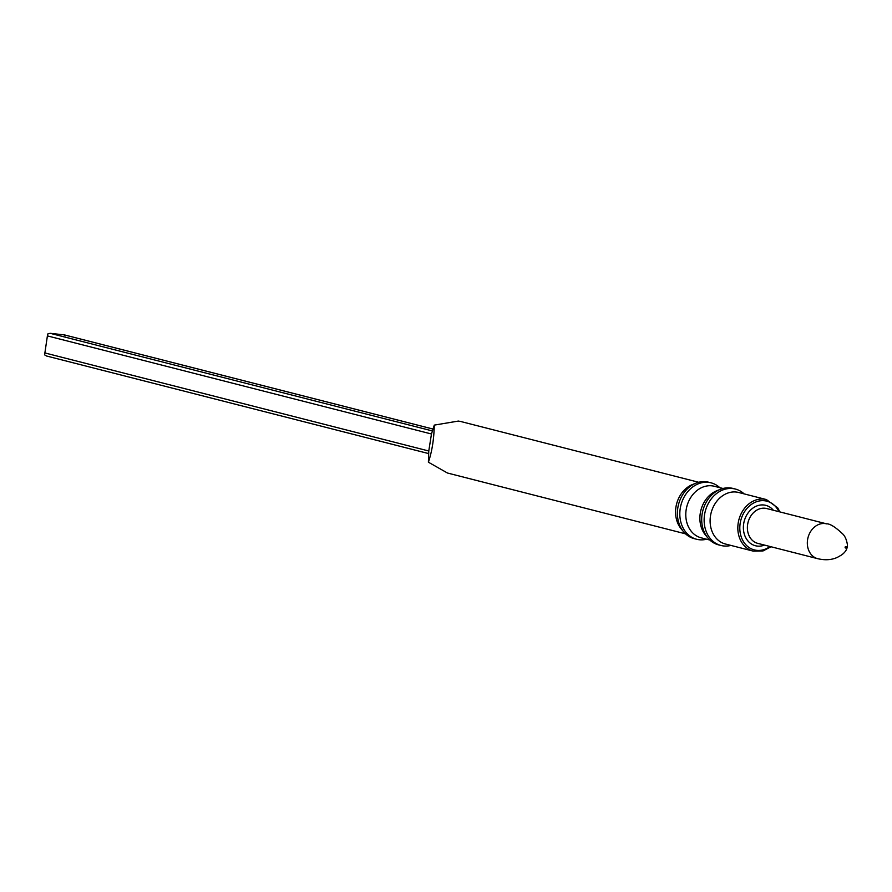 <?xml version="1.0" encoding="UTF-8"?>
<svg xmlns="http://www.w3.org/2000/svg" width="892" height="892" viewBox="0 0 892 892"><rect width="100%" height="100%" fill="white"/><g stroke="black" fill="none" stroke-linecap="round" stroke-linejoin="round"><path stroke-width="1.34" d="M753.205 551.111L725.486 544.031A26.604 21.642 -75.7 0 1 710.768 514.383A26.604 21.642 -75.7 0 1 736.223 492.038A26.604 21.642 -75.7 0 1 738.654 492.484L766.373 499.565A26.604 21.642 104.3 0 0 763.942 499.119A26.604 21.642 104.3 0 0 738.487 521.463A26.604 21.642 104.3 0 0 753.205 551.111L763.073 550.922L771 546.751M826.616 523.849A17.974 14.618 104.3 0 0 826.382 523.794A17.974 14.618 104.3 0 0 824.977 523.559A17.974 14.618 104.3 0 0 807.806 538.5A17.974 14.618 104.3 0 0 817.485 558.626A17.974 14.618 104.3 0 0 817.719 558.682M845.828 546.573A0.714 0.58 104.3 0 0 845.148 547.588A0.714 0.58 104.3 0 0 846.162 547.699A0.714 0.58 104.3 0 0 845.828 546.573M744.095 493.867A29.124 23.683 104.3 0 0 735.387 489.05A29.124 23.683 104.3 0 0 732.722 488.571A29.124 23.683 104.3 0 0 704.858 513.023A29.124 23.683 104.3 0 0 720.97 545.48A29.124 23.683 104.3 0 0 730.927 545.425M735.387 489.05L732.956 488.426A29.124 23.683 104.3 0 0 730.292 487.946A29.124 23.683 104.3 0 0 720.268 489.373A29.124 23.683 104.3 0 0 707.869 537.954A29.124 23.683 104.3 0 0 718.539 544.856L720.97 545.48M720.268 489.373L716.845 490.734A26.604 21.642 104.3 0 0 705.516 535.111L707.869 537.954M698.681 482.271L460.607 421.47L458.354 421.069L434.27 425.116C433.991 439.098 432.029 451.463 428.394 462.201L447.45 473.016L685.513 533.829M434.27 425.116L431.472 433.991L47.399 335.894L47.934 333.842L50.186 333.318L64.436 334.901L432.765 428.985M432.754 428.996L64.179 334.857L65.228 335.749M428.327 453.493L46.317 355.941L428.327 453.504M46.596 355.986L44.6 354.86L47.399 335.894M44.712 352.897L428.773 450.995L428.394 462.201M428.773 450.995L431.472 433.991M719.777 487.656A29.124 23.683 104.3 0 0 711.069 482.84L708.638 482.215A29.124 23.683 104.3 0 0 705.973 481.736A29.124 23.683 104.3 0 0 695.961 483.163L692.527 484.523A26.604 21.642 104.3 0 0 681.198 528.9L683.551 531.732A29.124 23.683 104.3 0 0 694.221 538.645L696.652 539.27A29.124 23.683 104.3 0 0 706.609 539.214M722.999 488.482L714.336 486.274A26.604 21.642 104.3 0 0 711.905 485.828A26.604 21.642 104.3 0 0 686.45 508.172A26.604 21.642 104.3 0 0 701.179 537.82L709.831 540.039M711.069 482.84A29.124 23.683 104.3 0 0 708.404 482.36A29.124 23.683 104.3 0 0 680.54 506.812A29.124 23.683 104.3 0 0 696.652 539.27M695.961 483.163A29.124 23.683 104.3 0 0 683.551 531.732M778.928 511.673A25.166 20.471 104.3 0 0 764.533 500.747A25.166 20.471 104.3 0 0 740.014 531.465A25.166 20.471 104.3 0 0 770.03 546.506M773.375 510.257A20.851 16.959 104.3 0 0 763.853 504.995A20.851 16.959 104.3 0 0 743.382 527.975A20.851 16.959 104.3 0 0 764.477 545.09M826.516 523.827L766.674 508.54A17.974 14.618 104.3 0 0 765.024 508.25A17.974 14.618 104.3 0 0 747.831 523.336A17.974 14.618 104.3 0 0 757.776 543.373L817.618 558.66M50.186 333.318L432.04 430.847M779.898 511.919L777.701 507.827L766.373 499.565M817.485 558.626C824.988 560.432 831.634 560.009 837.421 557.344L841.334 555.114C845.549 552.215 847.567 548.736 847.4 544.666C846.675 540.151 845.27 536.728 843.196 534.397C835.581 527.139 829.973 523.604 826.382 523.794"/></g></svg>
